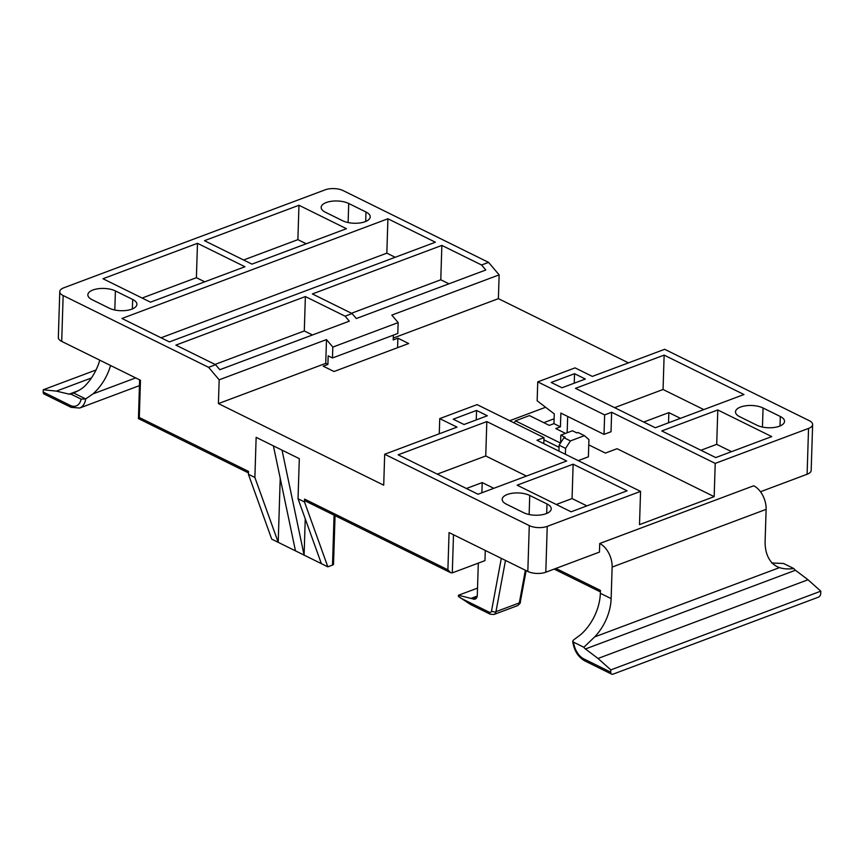 <?xml version="1.0" encoding="UTF-8"?>
<svg xmlns="http://www.w3.org/2000/svg" width="864" height="864" viewBox="0 0 864 864"><rect width="100%" height="100%" fill="white"/><g stroke="black" fill="none" stroke-linecap="round" stroke-linejoin="round"><path stroke-width="1.3" d="M553.954 423.63L560.434 426.827L560.866 413.078L604.022 434.376L604.638 414.893L611.636 412.268L715.219 463.396L808.542 428.414A12.722 5.497 1.8 0 0 812.624 424.559A12.722 5.497 1.8 0 0 809.244 420.66L664.664 349.294L592.337 376.402L575.068 367.88L537.743 381.877L537.149 400.788L554.267 413.888L553.954 423.63L549.288 425.38L529.438 415.584L515.441 420.833L560.488 443.07M219.164 379.814L218.408 403.596L325.739 363.366L326.484 339.584L219.164 379.814L208.591 367.33L63.148 295.542A12.722 5.497 1.8 0 1 59.767 291.643A12.722 5.497 1.8 0 1 63.85 287.788L325.156 189.832A12.722 5.497 1.8 0 1 343.116 190.588L488.57 262.375L499.133 274.871L498.388 298.652L628.474 362.858M280.217 478.289L278.208 542.333L271.728 539.136L248.411 474.271L254.88 477.468L256.144 437.346L273.402 445.867L299.3 458.654L298.037 498.766L304.517 501.962L327.834 566.838L278.208 542.333L254.88 477.468M335.048 515.646L333.526 564.116A3.175 1.372 -178.2 0 1 332.5 565.088L327.834 566.838M63.148 295.542L61.711 341.388L140.476 380.257L139.298 417.506C138.067 418.468 138.1 418.781 139.385 418.435M61.711 341.388A12.722 5.497 -178.2 0 1 58.331 337.489L59.767 291.643M812.624 424.559L811.177 470.394A12.722 5.497 -178.2 0 1 807.106 474.26L760.46 491.746M485.276 550.444L484.963 560.628L452.293 572.875L450.587 572.67L447.898 569.819L449.064 532.57L527.828 571.45L529.276 525.604L384.685 454.248L383.713 485.19L218.408 403.596M771.768 562.993L783.54 563.479L793.832 568.555A6.361 3.953 -110.5 0 0 795.431 570.251L585.446 648.961A6.361 3.953 69.5 0 1 583.859 647.266L594.691 636.898A41.461 27.097 116.3 0 0 611.14 598.601L612.133 567.086A19.073 11.848 -110.5 0 0 599.724 543.499L599.454 552.096L545.8 572.216A12.722 5.497 -178.2 0 1 527.828 571.45M139.298 417.506L248.497 471.398L248.411 474.271M450.587 572.67L305.532 501.077A3.175 2.074 -63.7 0 1 304.603 499.1L304.517 501.962M321.365 563.641L298.037 498.766M305.24 518.8L304.096 555.12L282.031 450.133M295.466 550.854L273.402 445.867M478.31 563.123L477.295 595.253A6.361 3.953 69.5 0 1 475.211 599.076A6.361 3.953 69.5 0 1 472.802 598.86L458.449 595.264L458.417 596.408L470.329 604.39L490.266 614.228A3.175 2.074 -63.7 0 1 489.337 612.252L460.555 598.05M555.898 568.426L600.448 590.404L600.35 593.276A41.461 27.097 116.3 0 1 580.759 634.597L573.674 639.868L572.681 641.196L573.566 642.19A15.898 9.871 -110.5 0 0 583.772 658.865L610.751 672.181A3.175 2.074 116.3 0 0 611.669 674.158A3.175 2.074 116.3 0 0 612.986 674.168L818.305 597.208A3.175 2.074 116.3 0 0 820.724 593.471L820.8 591.17L808.013 579.755L598.028 658.465L610.816 669.892L610.751 672.181M493.798 488.311L482.209 482.587L481.885 492.772M110.56 365.494A41.332 27.011 -63.7 0 1 92.902 393.93L85.676 398.93L81.108 399.125L70.816 394.049A6.361 3.953 69.5 0 1 70.762 394.07A6.361 3.953 69.5 0 1 69.163 394.146L78.289 390.722M543.78 422.669L554.116 418.792M514.102 422.896L515.441 420.833M509.706 420.714L545.605 407.257M543.91 439.819L559.051 447.293M577.962 432.464L576.796 432.907L572.476 430.769L560.812 435.143L565.132 437.281L563.965 437.713L570.434 440.91L584.431 435.661L577.962 432.464M558.932 451.094L559.116 445.198L563.965 437.713M578.254 460.631L588.384 456.829L588.924 439.646L584.431 435.661M560.434 426.827L555.768 428.576L565.51 433.382M588.751 444.863L605.405 453.082L617.069 448.708L714.172 496.638L639.511 524.621L640.559 491.389L547.236 526.37A12.722 5.497 1.8 0 1 529.276 525.604M384.685 454.248L457.013 427.129L439.744 418.608L477.079 404.622L543.974 437.638L536.976 440.262L640.559 491.389M543.791 443.621L543.974 437.638M439.268 433.782L439.744 418.608M546.998 503.971L529.74 495.45A15.898 6.88 1.8 0 0 512.384 493.247A15.898 6.88 1.8 0 0 502.189 499.316A15.898 6.88 1.8 0 0 506.412 504.187L523.67 512.708A15.898 6.88 1.8 0 0 541.026 514.912A15.898 6.88 1.8 0 0 551.232 508.842A15.898 6.88 1.8 0 0 546.998 503.971L546.707 513.432M517.147 485.179L571.093 511.801L627.091 490.817L573.134 464.184L517.147 485.179M398.164 454.82L478.008 494.23L566.665 460.987L486.821 421.578L398.164 454.82M487.339 415.768L476.55 410.432L453.222 419.18L464.011 424.505L487.339 415.768M604.638 414.893L537.743 381.877M780.311 416.513L763.052 407.992A15.898 6.88 1.8 0 0 745.697 405.788A15.898 6.88 1.8 0 0 735.502 411.858A15.898 6.88 1.8 0 0 739.724 416.729L756.983 425.25A15.898 6.88 1.8 0 0 774.338 427.453A15.898 6.88 1.8 0 0 784.534 421.384A15.898 6.88 1.8 0 0 780.311 416.513L780.019 425.974M661.792 430.952L715.748 457.574L771.736 436.59L717.79 409.957L661.792 430.952M655.322 427.756L743.98 394.524L664.135 355.115L575.478 388.346L655.322 427.756M585.338 379.026L574.549 373.702L551.21 382.45L562 387.774L585.338 379.026M488.57 262.375L481.572 265L441.86 245.408L312.379 293.944L352.08 313.546L345.082 316.17L305.381 296.568L175.889 345.114L215.59 364.705L208.591 367.33M365.98 212.004L348.721 203.483A15.898 6.88 1.8 0 0 331.366 201.29A15.898 6.88 1.8 0 0 321.16 207.36A15.898 6.88 1.8 0 0 325.393 212.231L342.652 220.752A15.898 6.88 1.8 0 0 360.007 222.944A15.898 6.88 1.8 0 0 370.202 216.875A15.898 6.88 1.8 0 0 365.98 212.004L365.688 221.476M109.339 308.21A15.898 6.88 1.8 0 0 126.695 310.403A15.898 6.88 1.8 0 0 136.901 304.333A15.898 6.88 1.8 0 0 132.667 299.462L115.409 290.941A15.898 6.88 1.8 0 0 98.053 288.749A15.898 6.88 1.8 0 0 87.858 294.818A15.898 6.88 1.8 0 0 92.081 299.689L109.339 308.21M121.943 318.481L169.409 341.917L435.391 242.212L387.914 218.776L121.943 318.481M102.989 278.737L150.466 302.162L244.955 266.749L197.478 243.313L102.989 278.737M204.476 240.689L251.953 264.125L346.442 228.701L298.966 205.265L204.476 240.689M717.79 409.957L716.71 444.344L700.92 450.263M731.538 451.656L716.71 444.344M312.455 334.973L304.29 330.955L215.017 364.424M448.945 283.813L440.78 279.785L351.497 313.254M586.883 505.883L572.054 498.571L556.265 504.49M526.457 476.064L485.741 455.965L437.281 474.131M482.209 482.587L466.42 488.506M703.771 409.59L663.055 389.491L614.596 407.657M680.443 418.338L668.855 412.625L643.734 422.032M395.183 257.278L386.834 253.163L161.06 337.792M204.746 281.815L196.398 277.7L142.106 298.048M306.234 243.778L297.886 239.652L243.605 259.999M215.59 364.705L219.823 369.706L349.304 321.16L345.082 316.17M305.381 296.568L304.29 330.955M352.08 313.546L356.303 318.535L485.795 270L481.572 265M499.133 274.871L391.813 315.101L398.153 322.596L397.807 333.482L332.478 357.966L328.169 355.838L327.899 364.435L323.222 366.185L334.022 371.509L408.672 343.526L397.883 338.191L393.217 339.941L393.368 335.146M326.484 339.584L332.824 347.08L398.153 322.596M441.86 245.408L440.78 279.785M498.388 298.652L393.282 338.051M325.739 363.366L327.899 364.435M397.883 338.191L397.591 347.674M332.824 347.08L332.478 357.966M573.134 464.184L572.054 498.571M486.821 421.578L485.741 455.965M664.135 355.115L663.055 389.491M387.914 218.776L386.834 253.163M197.478 243.313L196.398 277.7M298.966 205.265L297.886 239.652M668.855 412.625L668.531 422.798M599.724 543.499L753.71 485.773A19.073 11.848 69.5 0 1 766.12 509.36L765.126 540.875A41.461 27.097 116.3 0 0 777.2 566.654A41.461 27.097 116.3 0 0 779.544 567.605C783.324 568.944 788.098 569.257 793.832 568.555M99.77 360.169A41.332 27.011 -63.7 0 1 85.298 385.571C82.75 388.271 78.829 390.733 73.559 392.947L70.816 394.049M43.2 392.051L70.178 405.367A3.175 2.074 116.3 0 0 71.096 407.344L44.129 394.027A3.175 2.074 -63.7 0 1 43.2 392.051L43.276 389.761L56.376 391.122L69.163 394.146M583.859 647.266L573.566 642.19M585.446 648.961L598.028 658.465M91.433 377.978L56.376 391.122M43.276 389.761L96.034 369.986M795.431 570.251L808.013 579.755M610.816 669.892L820.8 591.17M567.162 432.767L567.68 416.437M611.636 412.268L611.021 431.752L604.022 434.376M715.219 463.396L714.172 496.638M471.506 598.212L477.22 596.074M458.449 595.264L477.522 588.114M574.549 373.702L574.247 383.184M476.55 410.432L476.258 419.915M565.402 454.291L565.585 448.384L570.434 440.91M559.116 445.198L565.585 448.384M560.563 442.951L560.812 435.143M248.454 472.9L138.456 418.608L139.612 379.836M447.898 569.819L304.603 499.1M332.5 565.088L334.076 515.16M452.293 572.875L453.492 534.762M501.304 558.349L491.53 610.967A3.175 1.976 69.5 0 1 489.337 612.252M525.366 570.24L519.307 602.921L495.968 611.669A6.361 3.953 69.5 0 1 493.992 614.466L517.331 605.729A6.361 3.953 69.5 0 0 519.307 602.921A3.175 1.739 -169.5 0 0 520.322 601.927C520.711 602.748 519.718 604.012 517.331 605.729M505.483 560.423L495.968 611.669A3.175 1.739 -169.5 0 1 491.53 610.967M611.14 598.601L600.35 593.276M135.691 377.903L92.902 393.93M763.052 407.992L762.448 427.054M73.559 392.947L85.676 398.93M70.178 405.367A15.898 9.871 -110.5 0 0 81.108 399.125M71.096 407.344L79.65 408.035A19.073 11.848 -110.5 0 0 85.698 398.92M779.544 567.605L594.691 636.898M583.772 658.865A3.175 2.074 116.3 0 0 584.701 660.841C577.94 656.888 573.944 650.333 572.681 641.196M545.8 572.216L547.236 526.37M808.542 428.414L807.106 474.26M612.133 567.086L766.12 509.36M476.885 597.326L472.802 598.86M529.74 495.45L529.135 514.512M348.721 203.483L348.116 222.556M132.667 299.462L132.376 308.934M115.409 290.941L114.804 310.014M526.133 570.618L520.322 601.927M490.266 614.228L493.992 614.466M139.428 385.625L79.65 408.035M584.701 660.841L611.669 674.158M600.394 591.905L554.148 569.074"/></g></svg>
